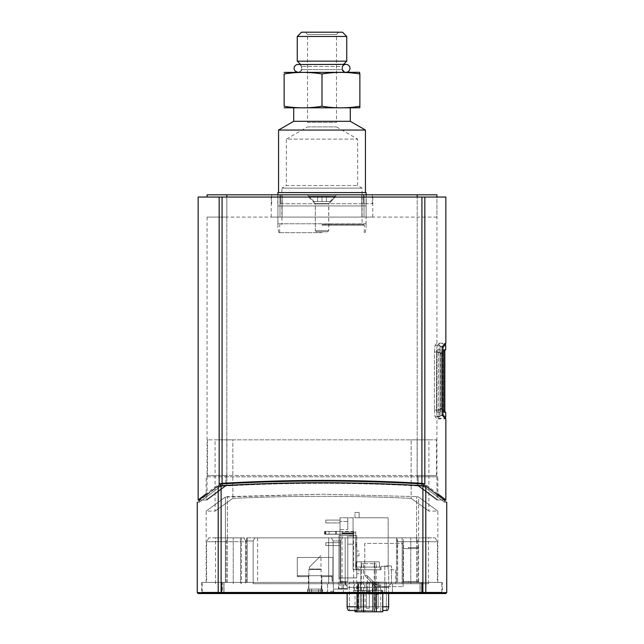 <?xml version="1.0" encoding="UTF-8"?>
<svg xmlns="http://www.w3.org/2000/svg" width="644" height="644" viewBox="0 0 644 644"><rect width="100%" height="100%" fill="white"/><g stroke="black" fill="none" stroke-linecap="round" stroke-linejoin="round"><path stroke-width="0.48" stroke-dasharray="3.22 2.42" d="M445.849 593.535L198.151 593.535M219.049 593.535A0.894 0.845 90 0 1 218.203 592.641L218.203 486.317C190.222 507.512 190.222 507.512 218.203 486.317L221.109 485.673C255.555 483.708 289.188 482.726 322 482.726C354.812 482.726 388.445 483.708 422.891 485.673L425.797 486.317C453.779 507.512 453.779 507.512 425.797 486.317L425.797 592.641L446.743 592.641M442.283 582.393L221.906 582.393L442.283 582.393L442.283 593.535L418.27 593.535L419.904 593.535L419.904 592.198L439.611 592.198L204.39 592.198L419.904 592.198L419.904 593.535M420.138 593.535L221.906 593.535L420.138 593.535L420.138 582.393L420.138 593.535M221.906 593.535L221.906 582.393L221.906 593.535L201.717 593.535L201.717 582.393L221.906 582.393L201.717 582.393M227.372 582.393L416.628 582.393L227.372 582.393L227.372 496.637L225.392 497.039L322 494.19L416.628 496.637L322 494.19L227.372 496.637L227.372 582.393M418.608 582.393L437.831 582.393L418.608 582.393L418.608 497.039L416.628 496.637L418.608 497.039C444.255 515.788 444.255 515.788 418.608 497.039C444.255 515.788 444.255 515.788 418.608 497.039L418.608 582.393M225.392 497.039C199.745 515.788 199.745 515.788 225.392 497.039C199.745 515.788 199.745 515.788 225.392 497.039L225.392 582.393L206.169 582.393L225.392 582.393L225.392 497.039M411.146 498.367C351.713 495.622 292.287 495.622 232.854 498.367C209.091 515.385 209.091 515.385 232.854 498.367C209.091 515.385 209.091 515.385 232.854 498.367C292.287 495.622 351.713 495.622 411.146 498.367C434.909 515.385 434.909 515.385 411.146 498.367C434.909 515.385 434.909 515.385 411.146 498.367L411.146 439.836L232.854 439.836L232.854 498.367L232.854 439.836L411.146 439.836L411.146 498.367M220.168 485.753L220.168 486.598C192.532 507.424 192.532 507.424 220.168 486.598C192.532 507.424 192.532 507.424 220.168 486.598L220.168 484.304C192.532 505.218 192.532 505.218 220.168 484.304C192.532 505.218 192.532 505.218 220.168 484.304L222.116 483.877L222.116 486.172L220.168 486.598L222.116 486.172C288.705 482.372 355.295 482.372 421.884 486.172C355.295 482.372 288.705 482.372 222.116 486.172L222.116 485.616M222.116 483.877C290.71 480.054 353.29 480.054 421.884 483.877L423.833 484.304C451.468 505.218 451.468 505.218 423.833 484.304L423.833 486.598L421.884 486.172L423.833 486.598C451.468 507.424 451.468 507.424 423.833 486.598C451.468 507.424 451.468 507.424 423.833 486.598L423.833 485.753M225.851 485.286C199.551 504.888 199.551 504.888 225.851 485.286C199.551 504.888 199.551 504.888 225.851 485.286C289.953 481.873 354.047 481.873 418.149 485.286C354.047 481.873 289.953 481.873 225.851 485.286L225.851 476.81L206.169 476.81L418.149 476.81L225.851 476.81L225.851 485.286M418.149 485.286C444.449 504.888 444.449 504.888 418.149 485.286C444.449 504.888 444.449 504.888 418.149 485.286L418.149 476.81L437.831 476.81L418.149 476.81L418.149 485.286M411.146 439.836L428.92 439.836L411.146 439.836M232.854 439.836L215.08 439.836L232.854 439.836M226.897 475.473L207.505 475.473L226.897 475.473L225.851 476.81L226.897 475.473L417.103 475.473L226.897 475.473L226.897 439.836L207.505 439.836L226.897 439.836L226.897 475.473M417.103 475.473L418.149 476.81L417.103 475.473L436.495 475.473L417.103 475.473L417.103 439.836L417.103 475.473M226.897 439.836L436.495 439.836L226.897 439.836M436.938 217.084L226.809 217.084L436.938 217.084L436.938 197.04L226.809 197.04L417.191 197.04L417.191 485.238C443.579 504.904 443.579 504.904 417.191 485.238C443.579 504.904 443.579 504.904 417.191 485.238C351.713 481.881 292.287 481.881 226.809 485.238C200.421 504.904 200.421 504.904 226.809 485.238C200.421 504.904 200.421 504.904 226.809 485.238C292.287 481.881 351.713 481.881 417.191 485.238L417.191 197.04L436.938 197.04L436.938 343.163L445.849 343.163L443.048 346.424L442.356 353.049L442.356 409.012L443.048 415.638L440.061 415.638L440.061 409.012L440.061 416.716L440.061 410.075L440.061 416.716L440.061 415.638L443.048 415.638L445.849 418.898L436.938 418.898L436.938 499.977L444.513 499.977L437.831 499.977L437.831 476.81L436.495 475.473L436.495 439.836M440.061 353.049L440.061 409.012L440.061 346.424L440.061 353.049L442.356 353.049L440.061 353.049M440.061 351.986L440.061 410.075L440.061 345.337L440.061 351.986L434.426 351.986L435.03 345.337C437.582 342.431 437.582 342.431 435.03 345.337C437.582 342.431 437.582 342.431 435.03 345.337L434.426 351.986L434.426 410.075L434.426 351.986L440.061 351.986M440.061 345.337L440.061 346.424L440.061 345.337L435.03 345.337L440.061 345.337M198.151 197.04L445.849 197.04M437.831 493.835L424.839 483.974L421.917 483.322C387.785 481.39 354.482 480.424 322 480.416C289.518 480.424 256.215 481.39 222.083 483.322L219.161 483.974L206.169 493.835M434.426 410.075L435.03 416.716C437.582 419.63 437.582 419.63 435.03 416.716C437.582 419.63 437.582 419.63 435.03 416.716L434.426 410.075L440.061 410.075L434.426 410.075M226.809 485.238L226.809 197.04L207.062 197.04L226.809 197.04L226.809 485.238M282.104 217.084L361.896 217.084L279.979 217.084L282.104 217.084L282.104 194.81L271.213 194.81L361.896 194.81L282.104 194.81L282.104 217.084M279.979 217.084L271.213 217.084L279.979 217.084L279.979 194.81L279.979 217.084M364.021 217.084L372.787 217.084L364.021 217.084L364.021 194.81L372.787 194.81L361.896 194.81L364.021 194.81L364.021 217.084M226.809 197.04L226.809 217.084L207.062 217.084L226.809 217.084L226.809 194.81L436.938 194.81M417.191 197.04L417.191 194.81M207.062 194.81L226.809 194.81M367.885 593.977L372.691 593.977L367.885 593.977M367.885 611.8L372.691 611.8L367.885 611.8M367.885 563.685L361.55 563.685L367.885 563.685M367.885 590.419L375.017 590.419L367.885 590.419M382.753 611.8L357.034 611.8L361.453 611.8L361.453 590.419L374.317 590.419L361.453 590.419L361.453 611.8L380.749 611.8L355.029 611.8M380.749 590.419L374.317 590.419L374.317 611.8L374.317 590.419L380.749 590.419L380.749 611.8M355.029 590.419L355.029 610.464M369.889 593.977L374.695 593.977L369.889 593.977M369.889 611.8L374.695 611.8L369.889 611.8M369.889 563.685L376.233 563.685L369.889 563.685M369.889 590.419L376.233 590.419L369.889 590.419M376.321 611.8L376.321 590.419L382.753 590.419L363.458 590.419L376.321 590.419L376.321 593.535M363.458 611.8L363.458 590.419L357.034 590.419L363.458 590.419L363.458 593.535M382.753 590.419L382.753 593.535M357.034 590.419L357.034 593.535M445.72 412.216L443.024 412.216L444.835 412.216L443.024 412.216L442.814 409.987L442.814 352.075L443.708 352.075L442.814 352.075L443.024 349.845L444.835 349.845L443.024 349.845L443.917 349.845L443.024 349.845L442.814 352.075L442.814 409.987L443.024 412.216L443.917 412.216L443.708 409.987L442.814 409.987L443.708 409.987L443.708 352.075L443.917 349.845L445.72 349.845M437.115 412.216L438.95 412.216L437.115 412.216L436.898 409.987L437.115 412.216M438.339 409.987L438.548 412.216L440.375 412.216L438.548 412.216L438.339 409.987L436.898 409.987L437.115 349.845L436.898 409.987L438.339 409.987L438.548 349.845L437.115 349.845L438.548 349.845L438.339 409.987M438.548 349.845L440.375 349.845L438.548 349.845M437.115 349.845L438.95 349.845L437.115 349.845M442.975 347.808C446.622 343.566 446.622 343.566 442.975 347.808L441.977 346.81L440.061 346.81L440.061 353.435L440.061 345.739L440.061 346.81L441.977 346.81C445.616 342.552 445.616 342.552 441.977 346.81C445.616 342.552 445.616 342.552 441.977 346.81L441.398 353.435L441.398 408.626L441.398 353.435L441.977 346.81L442.975 347.808L442.396 353.435L442.396 408.626L442.975 414.253L441.977 415.251L441.398 408.626L441.977 415.251C445.616 419.502 445.616 419.502 441.977 415.251C445.616 419.502 445.616 419.502 441.977 415.251L440.061 415.251L440.061 416.322L440.061 408.626L440.061 415.251L441.977 415.251L442.975 414.253C446.622 418.495 446.622 418.495 442.975 414.253M437.091 345.739C439.578 342.89 439.578 342.89 437.091 345.739C439.578 342.89 439.578 342.89 437.091 345.739L436.495 352.381L437.091 345.739L440.061 345.739L440.061 409.673L436.495 409.673L437.091 416.322L436.495 409.673L436.495 352.381L436.495 409.673L440.061 409.673L440.061 345.739L437.091 345.739M440.061 353.435L440.061 408.626L441.398 408.626L440.061 408.626L440.061 353.435L442.396 353.435L440.061 353.435M437.091 416.322C439.578 419.172 439.578 419.172 437.091 416.322C439.578 419.172 439.578 419.172 437.091 416.322L440.061 416.322L437.091 416.322M316.429 231.784L327.571 231.784L316.429 231.784L315.319 230.673L328.682 230.673L315.319 230.673L328.682 230.673L328.682 203.907L315.319 203.907L328.682 203.907L315.319 203.907L328.682 203.907L335.363 197.04L308.637 197.04L335.363 197.04L335.363 196.146L308.637 196.146L335.363 196.146L308.637 196.146L335.363 196.146L335.363 197.04L308.637 197.04L335.363 197.04L328.81 203.585L315.19 203.585A0.443 0.443 0 0 1 315.319 203.907L315.319 230.673L316.429 231.784L327.571 231.784L316.429 231.784M326.452 201.492L317.548 201.492L326.452 201.492L317.548 201.492L326.452 201.492L326.452 196.146L322 196.146L326.452 196.146L326.452 201.492L326.452 196.146L322 196.146L322 201.492L313.982 201.492L330.018 201.492L313.982 201.492L330.018 201.492L322 201.492L322 196.146L317.548 196.146L326.452 196.146L326.452 201.492M317.548 196.146L317.548 201.492L317.548 196.146L322 196.146L322 201.492L322 196.146L317.548 196.146L317.548 201.492L317.548 196.146M328.682 230.673L315.319 230.673L315.319 203.907A0.443 0.443 0 0 0 315.19 203.585L328.81 203.585L315.19 203.585L328.81 203.585L328.682 230.673L327.571 231.784L328.682 230.673M347.841 588.632L338.929 588.632L347.841 588.632M347.841 589.083L333.359 589.083L347.841 589.083M347.841 535.623L342.045 535.623L347.841 535.623M338.929 577.942L356.752 577.942L338.929 577.942L338.929 535.623L356.752 535.623L338.929 535.623L338.929 577.942L356.752 577.942L356.752 569.481L355.633 569.481L355.633 564.128L356.752 564.128L355.633 564.128L355.633 569.481L355.633 564.128L355.633 569.481L356.752 569.481L356.752 546.756L355.633 546.756L355.633 542.304L356.752 542.304L355.633 542.304L355.633 546.756L355.633 542.304L355.633 546.756L356.752 546.756L356.752 535.623L356.752 542.304L355.633 542.304L356.752 542.304L356.752 543.101L355.633 543.101L356.752 543.101L356.752 544.172L355.633 544.172L356.752 544.172L356.752 544.88L355.633 544.88L356.752 544.88L356.752 545.959L355.633 545.959L356.752 545.959L356.752 546.756L355.633 546.756L356.752 546.756L356.752 564.128L355.633 564.128L356.752 564.128L356.752 564.933L355.633 564.933L356.752 564.933L356.752 566.454L355.633 566.454L356.752 566.454L356.752 567.155L355.633 567.155L356.752 567.155L356.752 568.676L355.633 568.676L356.752 568.676L356.752 569.481L355.633 569.481L356.752 569.481L356.752 577.942L338.929 577.942L338.929 588.632L339.372 589.083M353.628 535.623L353.628 533.61L353.628 535.623L342.045 535.623L342.045 532.057L342.045 535.623L353.628 535.623L353.628 588.632L354.079 589.083M353.628 532.057L353.628 533.61L353.628 532.057L342.045 532.057L353.628 532.057M353.628 533.168L342.045 533.168L353.628 533.168M358.974 553.438L358.974 555.893L358.974 553.438M356.752 553.438L356.752 555.893L356.752 553.438M358.974 571.26L358.974 568.805L358.974 571.26M356.752 571.26L356.752 568.805L356.752 571.26M347.841 593.535L333.359 593.535L347.841 593.535M330.461 591.305L333.359 591.305L330.461 591.305M330.461 593.535L335.588 593.535L330.461 593.535M225.73 593.535L225.73 592.198L225.73 593.535L418.27 593.535L204.39 593.535L224.096 593.535L224.096 592.198L224.096 593.535M311.599 593.535L322.668 593.535L307.518 593.535L322.668 593.535L307.518 593.535L322.668 593.535L307.518 593.535L321.775 593.535L320.793 593.535L320.793 589.083L311.599 589.083L311.599 593.535L320.793 593.535L320.793 589.083L318.587 589.083L318.587 593.535L309.394 593.535L309.394 589.083L318.587 589.083L318.587 593.535L308.412 593.535L309.394 593.535L309.394 589.083L311.599 589.083L311.599 593.535L321.775 593.535L320.793 593.535L320.793 589.083L311.599 589.083L311.599 593.535L320.793 593.535M384.814 593.535L364.77 593.535L384.814 593.535L384.814 583.73L391.496 583.73L364.77 583.73L384.814 583.73L384.814 565.915L391.496 565.915L384.814 565.915L384.814 593.535M382.367 593.535L343.381 593.535L382.367 593.535L382.367 590.419L353.411 590.419L353.411 593.535L353.411 590.419L382.367 590.419L353.411 590.419L382.367 590.419L382.367 593.535M330.461 583.73L333.359 583.73L330.461 583.73M353.411 593.535L353.411 590.419L353.411 593.535M392.389 593.535L392.389 583.73L343.381 583.73L392.389 583.73L392.389 593.535M343.381 593.535L343.381 583.73L343.381 593.535M347.841 585.066L338.486 585.066L347.841 585.066M347.841 583.73L337.15 583.73L347.841 583.73M253.173 583.73L428.477 583.73L253.173 583.73L253.173 540.936L254.952 537.845L342.495 537.845L331.354 537.845L333.141 540.936L331.354 537.845L333.141 540.936L331.354 537.845L328.682 537.845L328.682 583.73L328.682 537.845L328.682 583.73L328.682 537.845L254.952 537.845L253.173 540.936L245.597 540.936L243.81 537.845L245.597 540.936L243.81 537.845L245.597 540.936L245.597 583.73L245.597 540.936L245.597 583.73L245.597 540.936L253.173 540.936L254.952 537.845L253.173 540.936L253.173 583.73M315.093 583.73L308.412 583.73L315.093 583.73M367.885 583.73L375.017 583.73L367.885 583.73M391.496 583.73L391.496 565.915L391.496 583.73M315.093 589.083L307.518 589.083L315.093 589.083M364.77 593.535L364.77 583.73L364.77 593.535M420.017 582.393L223.983 582.393L420.017 582.393L420.017 592.198L223.983 592.198L421.651 592.198L420.017 592.198L420.017 582.393M222.349 582.393L202.16 582.393L222.349 582.393L222.349 592.198L223.983 592.198L202.16 592.198L222.349 592.198L222.349 582.393M421.651 582.393L441.84 582.393L421.651 582.393L421.651 592.198L441.84 592.198L421.651 592.198L421.651 582.393M257.624 582.393L437.389 582.393L397.662 582.393L397.276 537.845L416.032 537.845L396.495 537.845L397.276 537.845L397.662 541.701L417.779 541.701L397.662 541.701L397.662 582.393L257.624 582.393L257.624 537.845L227.968 537.845L226.221 541.701L246.338 541.701L246.724 537.845L246.338 541.701L206.611 541.701L226.221 541.701L227.968 537.845L208.841 537.845L247.207 537.845L247.207 582.393L247.207 537.845L396.495 537.845L257.624 537.845L257.624 582.393M246.338 582.393L206.611 582.393L246.338 582.393L246.338 541.701L246.338 582.393M416.032 537.845L435.159 537.845L416.032 537.845L417.779 541.701L437.389 541.701L417.779 541.701L416.032 537.845M240.566 537.845L241.468 537.845L241.468 583.73L241.468 537.845L215.523 537.845L240.566 537.845L240.566 583.73L240.566 537.845M342.495 537.845L428.477 537.845L403.434 537.845L403.434 583.73L403.434 537.845L345.168 537.845L345.168 583.73L345.168 537.845L345.168 583.73L345.168 537.845L342.495 537.845L340.708 540.936L333.141 540.936L333.141 583.73L333.141 540.936L340.708 540.936L340.708 583.73L340.708 540.936L342.495 537.845M396.495 537.845L396.495 582.393L396.495 537.845M402.162 583.73L402.162 537.845L402.162 583.73M226.221 582.393L226.221 541.701L226.221 582.393M410.775 583.73L410.775 537.845L410.775 583.73M233.225 583.73L233.225 537.845L233.225 583.73M333.141 583.73L333.141 540.936L333.141 583.73M340.708 583.73L340.708 540.936L340.708 583.73M417.779 582.393L417.779 541.701L417.779 582.393M309.305 567.251L320.889 555.667L309.305 567.251L320.889 555.667L309.305 567.251L320.889 555.667L309.305 567.251L309.305 569.03L320.889 569.03L309.305 569.03L320.889 569.03L309.305 569.03L309.305 567.251L309.305 569.03L320.889 569.03L309.305 569.03L308.854 569.481L321.332 569.481L308.854 569.481L321.332 569.481L320.889 569.03L321.332 569.481L308.854 569.481L321.332 569.481L308.854 569.481L308.854 589.083L321.332 589.083L308.854 589.083L321.332 589.083L308.854 589.083L308.854 569.481L308.854 589.083L321.332 589.083L308.854 589.083M322.225 589.083L307.969 589.083L322.225 589.083L307.969 589.083L322.225 589.083L307.969 589.083L322.225 589.083L322.225 590.862L307.969 590.862L322.225 590.862L307.969 590.862L307.969 589.083L307.969 590.862L322.225 590.862L307.969 590.862L322.225 590.862L322.225 589.083L322.225 590.862M321.332 589.083L320.889 555.667M307.969 590.862L307.969 589.083M321.775 575.712L321.775 593.535L321.775 575.712L321.775 576.605L321.775 575.712L321.775 576.605L321.775 575.712L321.775 576.605L332.022 576.605L321.775 576.605L332.022 576.605L321.775 576.605L332.022 576.605L332.022 581.057L332.916 581.057L332.022 581.057L332.916 581.057L332.022 581.057L332.916 581.057L332.916 557.446L297.278 557.446L297.278 576.605L297.278 557.446L332.916 557.446L332.916 581.057L332.916 557.446L297.278 557.446L297.278 576.605L308.412 576.605L297.278 576.605L297.278 575.712L298.736 575.712L298.736 576.605L298.736 575.712L298.736 576.605L298.736 575.712L298.736 576.605L308.412 576.605L297.278 576.605L297.278 575.712L297.278 576.605L308.412 576.605L297.278 576.605L308.412 576.605L297.278 576.605L308.412 576.605L297.278 576.605L298.736 576.605L297.278 576.605L297.278 557.446L332.916 557.446L332.916 581.057L332.916 557.446L297.278 557.446L332.916 557.446L332.916 581.057L332.022 581.057L332.022 575.712L332.022 581.057L332.022 576.605L321.775 576.605L332.022 576.605L321.775 576.605L321.775 575.712L332.022 575.712L321.775 575.712L321.775 576.605L321.775 575.712L297.278 575.712L297.278 576.605L308.412 576.605L308.412 575.712L308.412 576.605L308.412 575.712L332.022 575.712L332.022 576.605L332.022 575.712L321.775 575.712L321.775 576.605L331.451 576.605L331.451 575.712L332.022 575.712L332.022 581.057L332.022 576.605L321.775 576.605L321.775 575.712L298.736 575.712L308.412 575.712L308.412 576.605L298.736 576.605L298.736 575.712L297.278 575.712L331.451 575.712L321.775 575.712L321.775 576.605L332.022 576.605L332.022 575.712L331.451 575.712L331.451 576.605L321.775 576.605L321.775 575.712L297.278 575.712L297.278 576.605L297.278 575.712L308.412 575.712L308.412 576.605L308.412 575.712L321.775 575.712L308.412 575.712L321.775 575.712L321.775 593.535L321.775 583.73M309.394 589.083L318.587 589.083L318.587 593.535L309.394 593.535L309.394 589.083L320.793 589.083L311.599 589.083M318.587 593.535L309.394 593.535M331.451 576.605L331.451 575.712L331.451 576.605M308.412 575.712L308.412 583.73M320.793 589.083L318.587 589.083M297.278 576.605L297.278 557.446L297.278 576.605M359.151 517.8L354.973 517.8L359.151 517.8L354.973 517.8L354.973 512.455L359.151 512.455L354.973 512.455L354.973 517.8L353.049 517.8L353.049 569.747L381.031 569.747L381.031 566.358L388.155 566.358L388.155 569.747L395.73 569.747L395.73 583.73L340.04 583.73L395.73 583.73L395.73 569.747L388.718 569.747L388.718 583.73L388.718 569.747L388.155 569.747L388.155 566.358L381.031 566.358L388.155 566.358L381.031 566.358L381.031 569.747L381.031 566.358L381.031 569.747L353.049 569.747L353.049 517.8L353.049 532.813L355.721 532.813L355.721 567.074L356.301 567.074L356.301 561.818L379.469 561.818L356.301 561.818L379.469 561.818L356.301 561.818L356.301 567.074L380.137 567.074L380.137 569.747L353.049 569.747L381.031 569.747L353.049 569.747L353.049 517.8L353.049 532.813L355.721 532.813L355.721 567.074L379.469 567.074L356.301 567.074L356.301 561.818L356.301 567.074L380.137 567.074L380.137 569.747L353.049 569.747L353.049 532.813L355.721 532.813L355.721 567.074L379.469 567.074L355.721 567.074L355.721 532.813L353.049 532.813L355.721 532.813L353.049 532.813L353.049 569.747L353.049 517.8L353.049 569.747L353.049 517.8L340.04 517.8L359.151 517.8L359.151 512.455L359.151 517.8L388.155 517.8L359.151 517.8M340.04 581.878L345.699 581.878L340.04 581.878L340.04 517.8L340.04 581.878L345.699 581.878L345.699 583.73L345.699 581.878L340.04 581.878L340.04 583.73L340.04 581.878M382.753 606.785L358.354 606.785L358.354 587.352A3.623 0.628 -90 0 0 357.726 583.73L372.071 583.73L357.726 583.73A3.623 0.628 90 0 1 358.354 587.352L388.638 587.352L347.132 587.352L358.354 587.352L358.354 606.785A5.659 0.982 90 0 0 358.595 610.464L357.034 610.464M388.638 593.535L388.638 587.352A3.623 3.623 90 0 1 392.26 583.73L372.071 583.73L392.26 583.73A3.623 3.623 0 0 0 388.638 587.352L388.638 606.785A5.659 5.659 0 0 1 387.277 610.464L382.753 610.464M388.155 517.8L388.155 566.358L388.155 517.8M367.885 567.074L375.017 567.074L367.885 567.074M367.885 561.818L374.567 561.818L367.885 561.818M379.469 567.074L379.469 561.818L379.469 567.074L379.469 561.818L379.469 567.074L380.137 567.074L380.137 569.747L353.049 569.747L380.137 569.747L380.137 567.074L379.469 567.074M355.721 531.477L355.721 532.813L353.049 532.813L355.721 532.813L353.049 532.813L355.721 532.813L353.049 532.813L355.721 532.813L355.721 531.477L355.721 532.813L355.721 531.477L355.721 532.813L355.721 531.477L355.721 532.813L355.721 531.477L324.447 531.477L355.721 531.477M353.049 534.15L353.049 532.813L353.049 534.15L324.447 534.15L353.049 534.15L353.049 532.813L353.049 544.172L353.049 532.813L353.049 536.041L353.049 532.813L353.049 534.15L353.049 532.813L353.049 534.15L324.447 534.15L353.049 534.15M335.588 531.477L335.588 534.15L335.588 531.477M329.084 531.477L329.084 534.15L329.084 531.477M347.792 581.725L347.792 536.041L347.792 581.725L347.792 536.041L347.792 581.725L340.04 581.725L340.04 529.585L340.04 581.725L347.792 581.725L340.04 581.725L340.04 521.455L340.04 581.725L347.792 581.725M347.792 517.8L347.792 529.585L347.792 517.8M340.04 529.585L340.04 521.455L340.04 529.585L347.792 529.585L340.04 529.585M340.04 534.238L340.04 531.389L325.784 531.389L325.784 534.238L325.784 531.389L325.784 534.238L325.784 531.389L325.784 534.238L325.784 531.389L325.784 534.238L325.784 531.389L325.784 534.238L325.784 531.389L340.04 531.389L325.784 531.389L340.04 531.389L325.784 531.389L340.04 531.389L325.784 531.389L340.04 531.389L325.784 531.389L340.04 531.389L340.04 534.238L340.04 531.389L340.04 534.238L340.04 531.389L340.04 534.238L340.04 531.389L340.04 534.238L340.04 531.389L340.04 534.238L325.784 534.238L340.04 534.238M340.04 522.92L340.04 520.07L325.784 520.07L325.784 522.92L325.784 520.07L325.784 522.92L325.784 520.07L325.784 522.92L325.784 520.07L325.784 522.92L325.784 520.07L325.784 522.92L325.784 520.07L340.04 520.07L325.784 520.07L340.04 520.07L325.784 520.07L340.04 520.07L325.784 520.07L340.04 520.07L325.784 520.07L340.04 520.07L340.04 522.92L340.04 520.07L340.04 522.92L340.04 520.07L340.04 522.92L340.04 520.07L340.04 522.92L340.04 520.07L340.04 522.92L325.784 522.92L340.04 522.92M340.04 545.557L340.04 542.699L325.784 542.699L325.784 545.557L325.784 542.699L325.784 545.557L325.784 542.699L325.784 545.557L325.784 542.699L325.784 545.557L325.784 542.699L325.784 545.557L325.784 542.699L340.04 542.699L325.784 542.699L340.04 542.699L325.784 542.699L340.04 542.699L325.784 542.699L340.04 542.699L325.784 542.699L340.04 542.699L340.04 545.557L340.04 542.699L340.04 545.557L340.04 542.699L340.04 545.557L340.04 542.699L340.04 545.557L340.04 542.699L340.04 545.557L325.784 545.557L340.04 545.557M353.049 536.041L353.049 544.172L353.049 536.041L347.792 536.041L353.049 536.041M366.46 582.176L369.31 582.176L369.31 608.234L369.31 582.176L366.46 582.176L369.31 582.176L366.46 582.176L369.31 582.176L366.46 582.176L369.31 582.176L366.46 582.176L369.31 582.176L366.46 582.176L366.46 608.234L369.31 608.234L366.46 608.234L366.46 582.176L366.46 608.234L366.46 582.176L366.46 608.234L369.31 608.234L369.31 582.176L369.31 608.234L366.46 608.234L366.46 582.176L366.46 608.234L369.31 608.234L369.31 582.176L369.31 608.234L366.46 608.234L366.46 582.176L366.46 608.234L369.31 608.234L369.31 582.176L369.31 608.234L366.46 608.234L366.46 582.176M386.376 582.176L349.402 582.176L386.376 582.176L386.376 610.464L386.376 582.176M375.283 582.176L378.133 582.176L375.283 582.176L378.133 582.176L375.283 582.176L378.133 582.176L375.283 582.176L378.133 582.176L375.283 582.176L378.133 582.176L375.283 582.176L375.283 608.234L375.283 582.176L375.283 608.234L378.133 608.234L378.133 582.176L378.133 608.234L375.283 608.234L375.283 582.176L375.283 608.234L378.133 608.234L378.133 582.176L378.133 608.234L375.283 608.234L375.283 582.176L375.283 608.234L378.133 608.234L378.133 582.176L378.133 608.234L375.283 608.234L375.283 582.176L375.283 608.234L378.133 608.234L378.133 582.176L378.133 608.234L375.283 608.234L375.283 582.176M357.637 582.176L360.495 582.176L357.637 582.176L360.495 582.176L357.637 582.176L360.495 582.176L357.637 582.176L360.495 582.176L357.637 582.176L360.495 582.176L357.637 582.176L357.637 608.234L357.637 582.176L357.637 608.234L360.495 608.234L360.495 582.176L360.495 608.234L357.637 608.234L357.637 582.176L357.637 608.234L360.495 608.234L360.495 582.176L360.495 608.234L357.637 608.234L357.637 582.176L357.637 608.234L360.495 608.234L360.495 582.176L360.495 608.234L357.637 608.234L357.637 582.176L357.637 608.234L360.495 608.234L360.495 582.176L360.495 608.234L357.637 608.234L357.637 582.176M376.305 582.176L379.912 582.176L376.305 582.176L376.305 582.619L379.912 582.619L376.305 582.619L376.305 582.176M369.656 582.176L368.883 582.176L369.656 582.619L371.499 582.619L369.656 582.619M368.505 582.176L369.423 582.176L368.344 582.176L368.505 582.619L368.505 582.176M367.966 582.176L367.966 582.619L367.966 582.176M370.501 582.176L369.962 582.176L370.88 582.176L370.501 582.619M371.186 582.176L371.186 582.619L371.186 582.176M371.499 582.176L371.499 582.619L371.499 582.176M370.88 582.176L370.88 582.619L370.88 582.176M371.113 582.176L371.113 582.619L371.113 582.176M370.187 582.176L370.187 582.619L370.187 582.176M358.974 582.176L362.588 582.176L358.974 582.176L362.588 582.176L358.974 582.176L358.974 582.619L362.588 582.619L358.974 582.619L362.588 582.619L358.974 582.619L358.974 582.176M369.576 582.176L369.809 582.619L368.73 582.619L369.576 582.176M369.809 582.176L369.809 582.619M368.271 582.176L368.271 582.619L368.271 582.176M347.132 593.535L347.132 606.785A5.659 5.659 0 0 0 348.493 610.464L358.595 610.464A5.659 0.982 -90 0 1 358.354 606.785L357.034 606.785M373.093 610.464L358.748 610.464L373.093 610.464L373.093 582.176L373.093 610.464M349.402 610.464L358.748 610.464L349.402 610.464L349.402 582.176L349.402 610.464M343.518 583.73A3.623 3.623 -90 0 1 347.132 587.352A3.623 3.623 0 0 0 343.518 583.73A3.623 3.623 0 0 1 347.132 587.352M366.46 608.234L369.31 608.234L369.31 582.176L369.31 608.234L366.46 608.234M375.283 608.234L378.133 608.234L378.133 582.176L378.133 608.234L375.283 608.234M357.637 608.234L360.495 608.234L360.495 582.176L360.495 608.234L357.637 608.234M379.912 582.176L379.912 582.619L379.912 582.176M379.3 582.176L379.3 582.619M378.761 582.176L378.761 582.619M379.38 582.176L379.38 582.619M369.881 582.176L369.881 582.619M369.27 582.176L369.27 582.619M368.883 582.176L368.883 582.619L368.883 582.176M368.191 582.176L368.191 582.619L368.191 582.176M367.885 582.176L367.885 582.619L367.885 582.176M369.423 582.176L369.423 582.619M369.962 582.176L369.962 582.619L369.962 582.176M371.419 582.176L371.419 582.619L371.419 582.176M370.654 582.176L370.654 582.619M371.033 582.176L371.033 582.619L371.033 582.176M370.421 582.176L370.421 582.619M370.115 582.176L370.115 582.619L370.115 582.176M369.189 582.176L369.189 582.619L369.189 582.176M369.728 582.176L369.728 582.619L369.728 582.176M368.964 582.176L368.964 582.619L368.964 582.176M368.73 582.176L368.73 582.619L368.73 582.176M368.344 582.176L368.344 582.619L368.344 582.176M362.588 582.176L362.588 582.619L362.588 582.176M361.968 582.176L361.968 582.619L361.968 582.176M361.437 582.176L361.437 582.619L361.437 582.176M362.049 582.176L362.049 582.619L362.049 582.176M383.663 586.676L389.274 586.676L383.663 586.676M388.123 586.628L382.311 586.628L388.123 586.676M388.324 586.628L382.447 586.628L388.324 586.676M382.568 586.676L388.59 586.628L382.568 586.676M388.59 586.628L389.274 586.628L388.59 586.628M377.07 593.535L372.514 581.009L376.571 585.066L379.203 585.066L376.571 585.066L372.514 581.009L377.312 594.203L381.924 592.528L379.203 585.066L381.924 592.528L379.155 593.535M380.805 585.066L376.571 585.066L380.805 585.066L380.805 586.628L380.805 585.066L376.571 585.066L380.805 585.066L380.805 586.628L375.903 586.628L380.805 586.628L380.805 585.066L376.571 585.066L367 575.495L376.571 585.066L380.805 585.066L380.805 586.628L375.903 586.628L364.77 575.495L375.903 586.628L380.805 586.628L380.805 585.066M372.345 593.535L367.442 593.535L372.345 593.535L372.345 580.84L367.442 575.937L367.442 593.535L367.442 575.937L372.345 580.84L372.345 593.535L367.442 593.535L372.345 593.535L372.345 580.84L367.442 575.937L367.442 593.535L367.442 575.937L372.345 580.84L372.345 593.535L367.442 593.535L372.345 593.535L372.345 580.84L367.442 575.937L367.442 593.535L367.442 575.937L372.345 580.84L372.345 593.535M364.77 575.495L367 575.495L364.77 575.495L375.903 586.628L364.77 575.495L367 575.495L376.571 585.066L367 575.495L364.77 575.495L375.903 586.628L364.77 575.495L375.903 586.628L364.77 575.495L367 575.495L376.571 585.066L367 575.495L364.77 575.495L364.77 543.415L403.08 543.415L364.77 543.415L364.77 575.495M375.903 586.628L403.08 586.628L375.903 586.628M403.08 586.628L403.08 543.415L403.08 586.628M408.425 547.489L418.672 547.489L418.672 548.608L408.425 548.608L408.425 547.489L408.425 548.608L408.425 547.489L418.672 547.489L408.425 547.489L408.425 548.608L408.425 547.489L418.672 547.489L418.672 548.608L418.672 547.489L408.425 547.489L408.425 548.608L418.672 548.608L408.425 548.608L408.425 547.489L408.425 548.608L408.425 547.489L408.425 548.608L418.672 548.608L418.672 547.489L418.672 548.608L408.425 548.608L408.425 547.489L408.425 548.608L418.672 548.608L418.672 547.489L408.425 547.489M408.425 581.435L418.672 581.435L418.672 582.554L408.425 582.554L408.425 581.435L408.425 582.554L408.425 581.435L418.672 581.435L408.425 581.435L408.425 582.554L408.425 581.435L418.672 581.435L418.672 582.554L418.672 581.435L408.425 581.435L408.425 582.554L418.672 582.554L408.425 582.554L408.425 581.435L408.425 582.554L408.425 581.435L403.08 581.435L408.425 581.435L403.08 581.435L408.425 581.435L408.425 582.554L418.672 582.554L418.672 581.435L418.672 582.554L408.425 582.554L408.425 581.435L418.672 581.435L418.672 582.554L408.425 582.554L408.425 581.435L403.08 581.435L403.08 582.554L403.08 581.435L403.08 582.554L408.425 582.554L403.08 582.554L403.08 581.435L403.08 582.554L408.425 582.554L403.08 582.554L408.425 582.554L403.08 582.554L403.08 581.435L408.425 581.435M403.08 548.608L403.08 547.489L403.08 548.608L408.425 548.608L403.08 548.608L403.08 547.489L403.08 548.608L403.08 547.489L403.08 548.608L408.425 548.608L403.08 548.608M322 224.659L363.876 224.659L322 224.659M322 232.677L278.788 232.677L322 232.677M366.106 223.766L277.894 223.766L366.106 223.766C366.106 228.918 366.106 228.918 366.106 223.766C366.106 228.918 366.106 228.918 366.106 223.766L366.106 217.084L366.106 223.766M277.894 223.766C277.894 228.918 277.894 228.918 277.894 223.766C277.894 228.918 277.894 228.918 277.894 223.766L277.894 217.084L366.106 217.084L366.106 205.943L366.106 217.084L277.894 217.084L277.894 223.766M359.867 72.418L359.867 73.988C347.245 71.87 334.622 71.87 322 73.988C309.378 71.87 296.755 71.87 284.133 73.988L284.133 106.244C296.755 108.361 309.378 108.361 322 106.244C334.622 108.361 347.245 108.361 359.867 106.244L359.867 107.814M322 73.988L322 106.244M359.867 73.988L359.867 106.244M342.262 69.624A3.969 3.969 0 0 1 342.487 66.517L301.505 66.517L342.495 66.517L342.495 69.624L301.505 69.624L342.495 69.624L345.168 72.297L298.832 72.297L345.168 72.297M346.746 61.156L297.254 61.156M343.542 64.368L300.724 64.625L343.276 64.625L342.495 66.517M359.424 72.297L284.576 72.297M338.704 32.2L336.482 34.43L336.482 122.449L307.518 122.449L307.518 34.43L336.482 34.43L307.518 34.43L305.296 32.2L338.704 32.2L305.296 32.2M342.495 32.2L301.505 32.2M307.518 122.449L336.482 122.449M277.894 205.943L277.894 217.084L277.894 194.81L277.894 205.943L366.106 205.943L366.106 194.81L366.106 205.943L277.894 205.943M277.894 194.81L277.894 192.58L366.106 192.58L366.106 194.81L277.894 194.81L366.106 194.81M278.562 192.58L365.438 192.58L278.562 192.58M277.894 217.084L366.106 217.084L277.894 217.084M365.438 130.048L278.562 130.048M350.288 121.297L293.712 121.297M293.712 107.934L350.288 107.934L293.712 107.934M359.424 107.934L284.576 107.934M346.746 36.458L297.254 36.458M307.518 126.9L336.482 126.9L307.518 126.9L286.363 139.12L357.637 139.12L286.363 139.12L286.363 185.553L357.637 185.553L286.363 185.553L281.903 188.129L362.097 188.129L281.903 188.129L281.903 224.659M336.482 126.9L357.637 139.12L357.637 185.553L362.097 188.129L362.097 224.659M322 194.81L336.699 194.81L322 194.81M322 203.721L313.982 203.721L322 203.721M277.781 194.81L277.781 203.721L366.219 203.721L277.781 203.721L277.781 194.81L366.219 194.81L366.219 203.721L366.219 194.81L277.781 194.81M280.422 203.721L372.345 203.721L280.422 203.721L280.422 194.81L271.655 194.81L372.345 194.81L280.422 194.81L280.422 203.721M424.951 593.535A0.894 0.845 90 0 0 425.797 592.641L422.891 592.641L422.891 485.673M422.689 593.535L422.891 592.641L221.109 592.641L221.311 593.535M197.257 592.641L221.109 592.641L221.109 485.673M416.628 582.393L416.628 496.637L416.628 582.393M422.094 593.535L422.094 582.393L422.094 593.535M223.862 593.535L223.862 582.393L223.862 593.535M421.884 485.616L421.884 483.877M442.356 409.012L440.061 409.012L442.356 409.012M443.048 346.424L440.061 346.424L443.048 346.424M424.839 197.04L424.839 483.974M421.917 483.322L421.917 197.04M222.083 197.04L222.083 483.322M219.161 483.974L219.161 197.04M440.061 416.716L435.03 416.716L440.061 416.716M361.896 217.084L361.896 194.81L361.896 217.084M436.898 352.075L438.339 352.075L436.898 352.075M442.396 408.626L441.398 408.626L442.396 408.626M436.495 352.381L440.061 352.381L436.495 352.381M353.628 533.61L342.045 533.61L353.628 533.61M376.7 590.419L376.7 583.73L376.7 590.419M354.425 590.419L354.425 583.73L354.425 590.419M223.983 582.393L223.983 592.198L223.983 582.393M418.27 592.198L418.27 593.535L418.27 592.198M336.393 531.477L336.393 534.15L336.393 531.477M325.051 531.477L325.051 534.15L325.051 531.477M325.59 531.477L325.59 534.15L325.59 531.477M348.493 610.464A5.659 5.659 0 0 1 347.132 606.785L388.638 606.785A5.659 5.659 0 0 1 387.277 610.464M372.699 606.785A5.659 0.982 -90 0 0 372.94 610.464A5.659 0.982 90 0 1 372.699 606.785L372.699 587.352L372.699 606.785M372.071 583.73A3.623 0.628 90 0 1 372.699 587.352A3.623 0.628 -90 0 0 372.071 583.73M392.26 583.73A3.623 3.623 90 0 0 388.638 587.352M358.748 610.464L358.748 582.176L358.748 610.464M322 225.102L364.319 225.102L322 225.102M282.193 194.81L282.193 203.721L282.193 194.81M361.807 194.81L361.807 203.721L361.807 194.81M363.578 194.81L363.578 203.721L363.578 194.81M437.831 582.393L437.831 511.119L428.92 511.119L428.92 439.836M206.169 582.393L206.169 511.119L215.08 511.119L215.08 439.836M207.062 217.084L207.062 499.977L199.487 499.977L206.169 499.977L206.169 476.81L207.505 475.473L207.505 439.836M197.257 502.207L199.487 502.207L199.487 500.501M444.513 500.501L444.513 502.207L446.743 502.207M271.213 217.084L271.213 194.81M372.787 217.084L372.787 194.81M372.691 611.8L372.691 593.977L367.885 591.095L363.087 593.977L363.087 611.8M374.22 590.419L374.22 563.685M361.55 590.419L361.55 563.685M374.695 611.8L374.695 593.977L369.889 591.095L365.092 593.977L365.092 611.8M376.233 590.419L376.233 563.685M363.554 590.419L363.554 563.685M440.375 412.216L440.375 349.845M445.109 344.025L438.95 343.606L438.95 349.845M438.95 412.216L438.95 418.455L445.109 418.036M315.19 203.585L308.637 197.04L308.637 196.146L308.637 197.04L315.19 203.585M342.045 535.623L342.045 588.632L341.602 589.083M356.301 589.083L356.752 588.632L356.752 577.942M356.752 555.893L358.974 555.893M356.752 550.99L358.974 550.99M356.752 573.707L358.974 573.707M356.752 568.805L358.974 568.805M362.314 593.535L362.314 589.083M333.359 593.535L333.359 589.083M327.571 583.73L327.571 591.305L325.341 593.535L327.571 591.305L327.571 583.73L327.571 591.305L325.341 593.535M333.359 583.73L333.359 591.305L335.588 593.535L333.359 591.305L333.359 583.73L333.359 591.305L335.588 593.535M357.195 589.083L357.195 585.066L358.531 583.73M338.486 589.083L338.486 585.066L337.15 583.73M322.668 593.535L322.668 589.083M307.518 593.535L307.518 589.083M321.557 589.083L321.557 583.73M308.637 589.083L308.637 583.73M375.017 590.419L375.017 567.074L375.017 590.419M360.761 590.419L360.761 567.074L360.761 590.419M208.841 537.845L206.611 541.701L206.611 582.393M435.159 537.845L437.389 541.701L437.389 582.393M428.477 583.73L428.477 537.845M215.523 583.73L215.523 537.845M439.611 592.198L439.611 593.535M204.39 592.198L204.39 593.535M202.16 592.198L202.16 582.393M441.84 592.198L441.84 582.393M309.305 569.03L308.854 569.481L309.305 569.03M374.567 567.074L374.567 561.818L374.567 567.074M361.204 567.074L361.204 561.818L361.204 567.074M324.447 531.477L324.447 534.15L324.447 531.477M347.792 544.172L353.049 544.172L347.792 544.172M347.792 521.455L340.04 521.455L347.792 521.455M364.319 232.677L364.319 225.102L363.876 224.659M279.681 232.677L279.681 225.102L280.124 224.659M365.212 232.677L366.106 227.622M278.788 232.677L277.894 227.622M298.832 72.297C301.376 70.945 302.269 70.059 301.505 69.624L301.505 66.517L300.458 64.368M346.013 64.368L297.987 64.368C299.919 64.175 301.247 65.503 301.956 68.328C302.286 70.075 300.965 71.395 297.987 72.297L346.013 72.297L297.987 72.297M330.018 201.492L336.699 194.81L330.018 201.492L330.018 203.721L330.018 201.492M313.982 201.492L307.301 194.81L313.982 201.492L313.982 203.721L313.982 201.492M271.655 194.81L271.655 203.721M372.345 194.81L372.345 203.721"/><path stroke-width="0.97" d="M424.951 593.535L445.849 593.535L446.743 592.641L425.797 592.641A0.894 0.845 90 0 1 424.951 593.535L198.151 593.535L197.257 592.641L197.257 502.207M422.891 485.673L422.891 592.641L425.797 592.641L425.797 486.317C453.779 507.512 453.779 507.512 425.797 486.317L422.891 485.673C388.445 483.708 354.812 482.726 322 482.726C289.188 482.726 255.555 483.708 221.109 485.673L218.203 486.317C190.222 507.512 190.222 507.512 218.203 486.317L218.203 592.641A0.894 0.845 90 0 0 219.049 593.535M419.904 593.535L442.283 593.535M201.717 593.535L221.906 593.535M423.833 485.753L423.833 484.304C451.468 505.218 451.468 505.218 423.833 484.304L421.884 483.877C353.29 480.054 290.71 480.054 222.116 483.877L220.168 484.304L220.168 485.753M444.513 500.501L444.513 499.977L445.849 499.977L445.849 418.898L443.048 415.638L442.356 409.012L442.356 353.049L443.048 346.424L445.849 343.163L445.849 197.04L198.151 197.04L198.151 499.977L199.487 499.977L199.487 500.501M219.161 197.04L219.161 483.974C191.091 505.323 191.091 505.323 219.161 483.974L222.083 483.322C256.215 481.39 289.518 480.424 322 480.416C354.482 480.424 387.785 481.39 421.917 483.322L424.839 483.974C452.909 505.323 452.909 505.323 424.839 483.974L424.839 197.04M445.849 499.977L437.831 493.835M206.169 493.835L198.151 499.977M436.938 197.04L436.938 194.81L207.062 194.81L207.062 197.04M417.191 197.04L417.191 194.81M226.809 197.04L226.809 194.81M355.029 610.464L355.029 611.8L382.753 611.8L382.753 593.535M376.321 593.535L376.321 611.8M363.458 593.535L363.458 611.8M357.034 593.535L357.034 611.8M444.706 343.614L445.712 344.621L445.72 349.845L443.917 349.845L443.708 352.075L443.708 409.987L443.917 412.216L445.72 412.216L445.72 417.433L444.706 418.439M442.71 347.543L442.975 347.808C446.622 343.566 446.622 343.566 442.975 347.808L442.396 353.435L442.356 408.626M442.396 408.626L442.975 414.253C446.622 418.495 446.622 418.495 442.975 414.253L442.71 414.519M224.096 593.535L225.73 593.535M388.638 593.535L388.638 606.785A5.659 5.659 0 0 1 387.277 610.464L382.753 610.464M357.034 610.464L348.493 610.464A5.659 5.659 0 0 1 347.132 606.785L347.132 593.535M379.155 593.535L377.312 594.203L377.07 593.535M359.867 106.244C347.245 108.361 334.622 108.361 322 106.244C309.378 108.361 296.755 108.361 284.133 106.244C284.133 108.361 284.133 108.361 284.133 106.244C284.133 108.361 284.133 108.361 284.133 106.244L284.133 73.988C296.755 71.87 309.378 71.87 322 73.988C334.622 71.87 347.245 71.87 359.867 73.988L359.867 107.814L284.133 107.814M322 73.988L322 106.244M284.133 73.988C284.133 71.87 284.133 71.87 284.133 73.988C284.133 71.87 284.133 71.87 284.133 73.988M359.867 73.988L359.424 72.297L284.133 72.418M300.458 64.368L297.254 61.156L346.746 61.156L343.542 64.368M297.254 61.156L297.254 36.458L301.505 32.2L342.495 32.2L346.746 36.458L346.746 61.156M366.106 194.81L366.106 192.58L277.894 192.58L277.894 194.81M278.562 192.58L278.562 130.048L365.438 130.048L365.438 192.58M278.562 130.048L293.712 121.297L350.288 121.297L365.438 130.048M350.288 107.934L350.288 121.297M297.254 36.458L346.746 36.458M342.262 69.624A3.969 3.969 0 0 0 348.211 71.629A3.969 3.969 0 0 0 348.654 65.374A3.969 3.969 0 0 0 342.487 66.517M221.311 593.535L221.109 592.641L422.891 592.641L422.689 593.535M221.109 485.673L221.109 592.641L197.257 592.641M222.116 485.616L222.116 483.877M421.884 483.877L421.884 485.616M421.917 197.04L421.917 483.322M222.083 483.322L222.083 197.04M382.753 606.785L388.638 606.785A5.659 5.659 0 0 1 387.277 610.464M357.034 606.785L347.132 606.785M446.743 592.641L446.743 502.207M444.835 412.216L444.835 349.845M301.505 69.624L301.408 70.333M293.712 121.297L293.712 107.934M297.995 72.297L295.338 71.283C293.253 68.481 293.736 66.235 296.795 64.545L346.013 64.368"/></g></svg>
